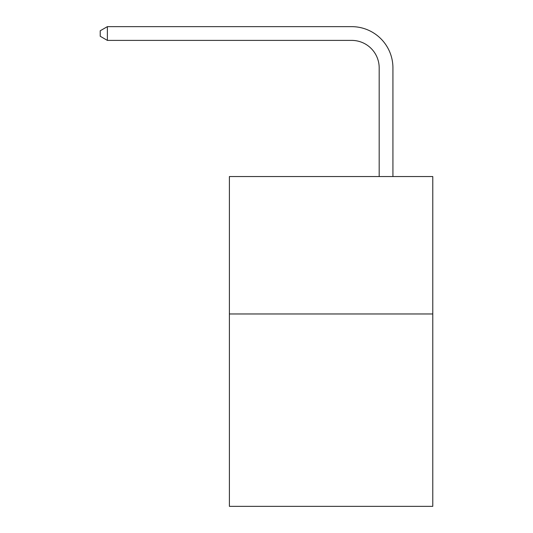 <?xml version="1.0" encoding="UTF-8"?>
<svg xmlns="http://www.w3.org/2000/svg" width="533" height="533" viewBox="0 0 533 533"><rect width="100%" height="100%" fill="white"/><g stroke="black" fill="none" stroke-linecap="round" stroke-linejoin="round"><path stroke-width="0.8" d="M432.776 313.964L432.776 506.35L229.397 506.35L229.397 176.543L432.776 176.543L432.776 313.964L229.397 313.964M379.183 176.543L379.183 67.878A27.483 27.483 0 0 0 351.7 40.395L107.373 40.395L100.224 36.271L100.224 30.774L107.373 26.65L351.7 26.65A41.228 41.228 0 0 1 392.928 67.878L392.928 176.543M379.183 67.878A27.483 27.483 0 0 0 351.7 40.395A27.483 27.483 0 0 1 379.183 67.878A27.483 27.483 0 0 0 351.7 40.395A27.483 27.483 0 0 1 379.183 67.878A27.483 27.483 0 0 0 351.7 40.395A27.483 27.483 0 0 1 379.183 67.878A27.483 27.483 0 0 0 351.7 40.395A27.483 27.483 0 0 1 379.183 67.878A27.483 27.483 0 0 0 351.7 40.395A27.483 27.483 0 0 1 379.183 67.878A27.483 27.483 0 0 0 351.7 40.395A27.483 27.483 0 0 1 379.183 67.878A27.483 27.483 0 0 0 351.7 40.395A27.483 27.483 0 0 1 379.183 67.878A27.483 27.483 0 0 0 351.7 40.395A27.483 27.483 0 0 1 379.183 67.878A27.483 27.483 0 0 0 351.7 40.395A27.483 27.483 0 0 1 379.183 67.878A27.483 27.483 0 0 0 351.7 40.395A27.483 27.483 0 0 1 379.183 67.878A27.483 27.483 0 0 0 351.7 40.395A27.483 27.483 0 0 1 379.183 67.878A27.483 27.483 0 0 0 351.7 40.395A27.483 27.483 0 0 1 379.183 67.878A27.483 27.483 0 0 0 351.7 40.395A27.483 27.483 0 0 1 379.183 67.878A27.483 27.483 0 0 0 351.7 40.395A27.483 27.483 0 0 1 379.183 67.878A27.483 27.483 0 0 0 351.7 40.395A27.483 27.483 0 0 1 379.183 67.878A27.483 27.483 0 0 0 351.7 40.395A27.483 27.483 0 0 1 379.183 67.878A27.483 27.483 0 0 0 351.7 40.395A27.483 27.483 0 0 1 379.183 67.878M107.373 26.65L351.7 26.65L107.373 26.65L351.7 26.65L107.373 26.65L351.7 26.65L107.373 26.65L351.7 26.65L107.373 26.65L351.7 26.65L107.373 26.65L351.7 26.65L107.373 26.65L351.7 26.65L107.373 26.65L351.7 26.65L107.373 26.65L351.7 26.65L107.373 26.65L351.7 26.65L107.373 26.65L351.7 26.65L107.373 26.65L351.7 26.65L107.373 26.65L351.7 26.65L107.373 26.65L351.7 26.65L107.373 26.65L351.7 26.65L107.373 26.65L351.7 26.65L107.373 26.65L351.7 26.65L107.373 26.65L107.373 40.395"/></g></svg>
